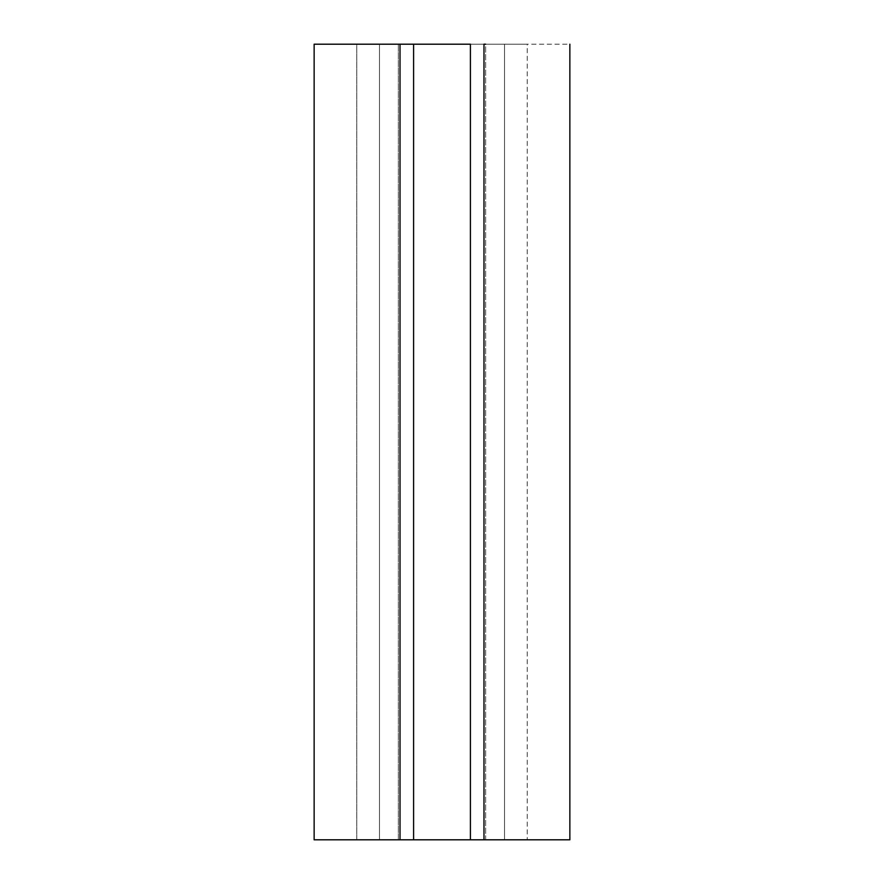 <?xml version="1.0" encoding="UTF-8"?>
<svg xmlns="http://www.w3.org/2000/svg" width="884" height="884" viewBox="0 0 884 884"><rect width="100%" height="100%" fill="white"/><g stroke="black" fill="none" stroke-linecap="round" stroke-linejoin="round"><path stroke-width="0.66" stroke-dasharray="4.42 3.31" d="M379.49 839.8L356.76 839.8L356.76 44.2L379.49 44.2L379.49 839.8L504.51 839.8L504.51 44.2L379.49 44.2L379.49 839.8L379.49 44.2L356.76 44.2L356.76 839.8L379.49 839.8L379.49 44.2L504.51 44.2L504.51 839.8L356.76 839.8L527.24 839.8L504.51 839.8L527.24 839.8L504.51 839.8L504.51 44.2L527.24 44.2L504.51 44.2L527.24 44.2L504.51 44.2L504.51 839.8L379.49 839.8M398.341 839.8L314.14 839.8L398.341 839.8L398.341 44.2L398.341 839.8L413.59 839.8L413.59 44.2L413.59 839.8L398.341 839.8M483.979 44.2L314.14 44.2L413.59 44.2L413.59 839.8L413.59 44.2L413.59 839.8L413.59 44.2L470.41 44.2L470.41 839.8L470.41 44.2L470.41 839.8L413.59 839.8L470.41 839.8L470.41 44.2L485.659 44.2L485.659 839.8L470.41 839.8L470.41 44.2L470.41 839.8L485.659 839.8L485.659 44.2L569.86 44.2M569.86 839.8L485.659 839.8L527.24 839.8L527.24 44.2M504.51 839.8L527.24 839.8L504.51 839.8M379.49 44.2L527.24 44.2L379.49 44.2"/><path stroke-width="1.33" d="M314.14 839.8L314.14 44.2L314.14 839.8L569.86 839.8L483.979 839.8L483.979 44.2L483.979 839.8L470.41 839.8L470.41 44.2L413.59 44.2L413.59 839.8L413.59 44.2L400.021 44.2L400.021 839.8L400.021 44.2L314.14 44.2L470.41 44.2L470.41 839.8L314.14 839.8M485.659 44.2L483.979 44.2M569.86 44.2L569.86 839.8"/></g></svg>
